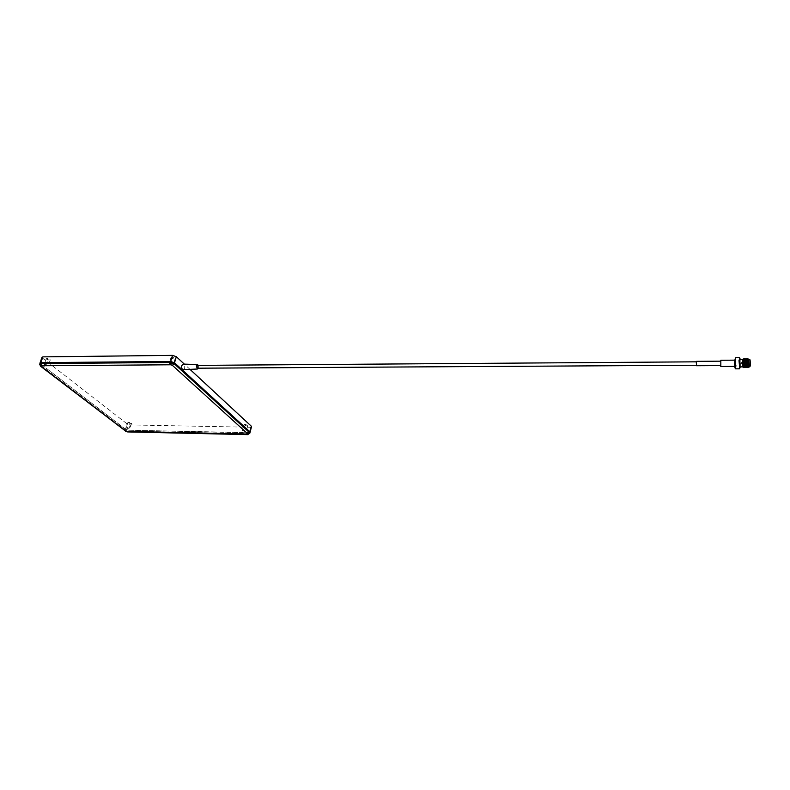 <?xml version="1.0" encoding="UTF-8"?>
<svg xmlns="http://www.w3.org/2000/svg" width="790" height="790" viewBox="0 0 790 790"><rect width="100%" height="100%" fill="white"/><g stroke="black" fill="none" stroke-linecap="round" stroke-linejoin="round"><path stroke-width="0.59" stroke-dasharray="3.95 2.96" d="M249.986 432.624L128.74 430.224L125.462 429.168L39.875 363.341L125.462 429.168L128.74 430.224L248.87 432.831L248.633 433.75L128.474 431.093L125.195 430.037L40.063 364.852L39.747 363.726M243.419 429.809L242.431 430.402L245.295 431.508L246.292 430.915L243.419 429.809M244.87 424.21L243.883 424.813L246.737 425.928L247.734 425.326L244.87 424.21M127.022 427.43L126.212 427.894L129.135 429.049L129.945 428.585L127.022 427.43M128.651 422.107L127.842 422.581L130.755 423.746L131.565 423.272L128.651 422.107M170.077 363.094L169.09 363.844L172.408 365.217L173.395 364.457L170.077 363.094M171.884 357.011L170.897 357.771L174.195 359.144L175.192 358.384L171.884 357.011M44.931 364.121L44.141 364.694L47.528 366.125L48.318 365.553L44.931 364.121M46.926 358.374L46.136 358.946L49.513 360.388L50.303 359.806L46.926 358.374M189.995 369.365L184.337 364.121M41.89 357.594L127.081 423.875L130.35 424.931L250.302 427.242L248.87 432.831L250.124 432.081M250.302 427.242L251.092 427.173M749.947 359.796L749.759 366.896M742.965 359.351L743.094 359.894M743.271 362.531L743.222 365.059M743.657 364.496L743.637 361.297M743.538 360.062L743.459 359.46M740.329 366.876L740.349 359.628M739.805 358.127L739.776 368.377M735.381 358.147L735.352 368.416M735.628 368.841L736.181 365.889L735.658 357.712M746.935 361.79L747.192 366.204L746.935 361.79M747.152 362.877L747.212 363.904L747.152 362.877M741.306 362.916L741.366 363.943L741.306 362.916M748.683 366.896L748.703 359.49M743.222 363.923L743.222 362.531M743.064 360.22L742.481 361.524L743.104 365.8M739.914 366.876L739.934 359.628M735.579 364.753L735.283 360.151L735.579 364.753M720.816 366.491L720.836 360.26M721.063 364.417L720.826 361.158L721.063 364.417M696.592 365.731L696.602 361.336M696.81 364.338L696.592 361.82L696.81 364.338M197.441 368.199L198.102 367.449L197.411 365.385M198.379 368.189L198.349 365.375M183.32 369.681L184.603 368.189C184.978 365.968 184.514 364.595 183.211 364.081M748.841 366.896L748.871 359.49M748.229 367.548L748.742 361.336L748.515 367.103M748.742 361.336L748.545 359.193M747.952 367.281L748.13 359.035M747.923 367.182L748.021 358.798M747.686 366.204L747.745 359.43M747.528 366.204L747.715 359.657M747.666 359.322L747.508 358.808M747.073 367.093L747.35 360.201M747.301 359.657L747.202 359.045M746.985 367.192L747.093 358.808M746.787 365.968L746.807 359.43M746.767 365.671L746.777 359.647M746.471 363.904L746.501 362.511L747.221 362.501M746.461 360.724L746.303 359.193M746.412 363.904L746.441 362.511M746.343 359.924L746.274 359.322M745.987 364.457L745.997 360.694M745.948 363.913L745.849 359.638M745.819 359.391L745.691 358.818M745.543 363.913L745.572 362.521M745.533 360.675L745.414 359.42M745.484 363.913L745.513 362.521M745.503 361.287L745.345 359.322M745.049 364.526L745.069 360.655M745.148 363.913L744.921 359.628M744.615 363.923L744.644 362.521M744.851 363.913L744.595 362.521M744.575 361.208L744.427 359.391M744.16 363.923L744.368 362.521M744.14 360.625L743.953 359.065M744.101 363.963L744.111 361.178M747.251 367.597L747.488 367.074M743.667 364.615L743.676 360.605M743.133 366.096L742.916 367.182M743.775 364.605L743.785 360.615M744.18 365.405L744.249 360.635M744.2 359.954L744.022 359.114M744.703 364.546L744.713 360.655M745.108 365.365L745.168 364.516M745.197 363.913L745.227 362.521M745.572 365.345L745.632 364.486M745.661 363.913L745.691 362.511M745.642 360.684L745.454 359.193M746.125 363.913L746.155 362.511M746.115 360.704L745.879 359.104M746.501 365.306L746.56 364.417M746.59 363.904L746.619 362.511M746.836 366.382L746.817 359.094M747.389 366.56L747.073 367.271M747.192 366.935L747.468 360.201M747.449 359.993L747.281 359.094M747.774 366.363L747.745 359.085M747.962 367.32L748.209 359.085M743.894 364.605L743.904 360.615M744.358 364.575L744.368 360.635M744.565 366.767L744.703 365.958M744.822 364.536L744.832 360.655M745.286 364.506L745.345 362.521M745.326 361.267L745.296 360.675M745.632 365.928L745.691 365.336M745.75 364.466L745.711 359.973M745.661 359.598L745.464 359.055M746.214 364.437L746.274 362.511L745.592 362.521M746.254 361.346L746.224 360.714M746.56 365.898L746.619 365.296M746.678 364.397L746.688 360.734M746.896 366.728L746.856 359.045M747.449 366.204L747.35 359.045M747.824 366.718L747.784 359.035M747.972 367.36L748.249 359.035M247.922 434.628L248.633 433.75L128.474 431.093L125.195 430.037L40.063 364.852L40.566 366.224M130.35 424.931L127.664 431.923M125.63 431.3L125.195 430.037L127.081 423.875M42.393 358.166L40.063 364.852M243.883 424.813L242.431 430.402M127.842 422.581L126.212 427.894M170.897 357.771L169.09 363.844M46.136 358.946L44.141 364.694M40.073 362.778L39.875 363.341M50.303 359.806L48.318 365.553M175.192 358.384L173.395 364.457M131.565 423.272L129.945 428.585M247.734 425.326L246.292 430.915M747.755 366.204L750.125 366.195M741.366 363.943L743.281 363.923M743.4 363.923L743.923 363.923M746.659 363.904L747.212 363.904M735.283 360.151L734.779 360.151M741.375 362.541L743.143 362.531M744.654 362.521L745.474 362.521M747.429 360.201L750.144 360.181"/><path stroke-width="1.19" d="M40.063 364.852L39.549 364.289L40.527 363.578L170.393 362.472L174.234 363.785L249.66 432.732L249.758 433.532L249.66 432.732L247.991 434.085L172.358 365.306L170.828 364.782L41.021 365.75L40.823 366.254L125.975 431.37L247.991 434.085M184.337 364.121L176.318 356.695L174.521 362.788L170.689 361.474L40.863 362.63L39.875 363.341L40.863 362.63L170.689 361.474L174.521 362.788L249.897 431.814L174.521 362.788L174.234 363.785L249.66 432.732L251.339 426.225L189.995 369.365M176.318 356.695L172.497 355.372L42.867 356.873L41.89 357.594L40.073 362.778M251.092 427.173L251.339 426.225M750.451 364.763L750.075 359.914L750.036 366.402L750.451 364.763M749.779 359.48L748.703 359.49L748.337 361.445L748.653 366.896L749.759 366.896L749.947 359.796M742.985 367.241L742.442 361.326L742.975 359.341M743.094 359.894L743.271 362.531M743.222 365.059L743.133 366.096M743.578 365.849L743.657 364.496M743.637 361.297L743.538 360.062M743.341 358.838L742.768 361.158L743.193 367.626M740.349 359.628L739.795 358.147L739.401 360.783L739.726 368.268L740.329 366.876M739.776 368.377L738.996 360.625L739.805 358.127M735.352 368.416C734.769 368.17 734.562 365.642 734.72 360.823L735.381 358.147M739.539 357.682L735.658 357.712L735.056 360.655L735.628 368.841M749.878 361.771L750.125 366.195L749.878 361.771M743.104 365.8L743.222 363.923M743.222 362.531L743.064 360.22M742.639 359.608L739.934 359.628L739.914 366.876M734.779 360.151L720.836 360.26L720.816 366.491M720.529 361.168L696.602 361.336L696.296 362.501L696.563 365.731L720.519 365.592M696.385 361.82L197.411 365.385L196.7 366.125L197.441 368.199M198.349 365.375L197.431 364.565L196.295 365.75L197.391 369.019L198.379 368.189M197.372 364.565L183.211 364.081L181.759 365.572C181.384 367.824 181.858 369.197 183.171 369.681L183.32 369.681M748.871 359.49L748.308 361.287L748.841 366.896M748.545 359.193L748.021 361.168L747.834 359.243L747.834 361.119M747.992 358.798L748.229 367.548M747.745 359.085L747.192 361.129L747.952 367.281M747.528 358.798L747.143 361.129L747.923 367.182M747.35 360.201L747.301 359.657M747.202 359.045L746.728 361.129L747.458 367.36M747.063 358.808L747.202 367.607M746.807 359.43L746.264 361.129L747.014 367.291M746.777 359.647L746.698 359.094M746.57 358.808L746.985 367.192M746.352 365.691L746.471 363.904M746.254 361.346L746.52 362.511L746.461 360.724M746.303 359.193L745.8 361.139L746.55 367.301M746.333 365.355L746.412 363.904M746.441 362.511L746.343 359.924M746.274 359.322L745.74 361.139L746.52 367.202M745.888 365.711L745.987 364.457M745.997 360.694L745.908 359.638M745.839 359.193L745.335 361.139L746.086 367.301M745.869 365.375L745.948 363.913M745.632 358.818L746.096 367.33C745.493 364.299 745.434 361.524 745.957 359.055M745.424 365.731L745.543 363.913M745.572 362.521L745.533 360.675M745.414 359.42L744.861 361.139L745.622 367.301M745.395 365.395L745.484 363.913M745.513 362.521L745.503 361.287M745.345 359.322L744.812 361.139L745.592 367.212M744.96 365.74L745.049 364.526M745.069 360.655L744.98 359.638M744.911 359.193L744.397 361.149L745.158 367.31M744.931 365.415L744.851 363.913M744.921 359.628L744.842 359.104M744.733 358.828L744.338 361.149L745.168 367.34C744.555 364.299 744.506 361.524 745.029 359.065L745.177 367.37M744.496 365.76L744.615 363.923M744.644 362.521L744.516 359.628M744.447 359.193L743.933 361.149L744.694 367.31M744.466 365.434L744.387 363.923M744.595 362.521L744.575 361.208M744.368 360.635L744.377 359.114M744.259 358.838L743.874 361.149L744.664 367.222M744.032 365.78L744.16 363.923M744.071 362.531L744.14 360.625M743.953 359.065L743.469 361.149L744.229 367.32M744.022 365.286L744.101 363.963M744.111 361.178L744.022 359.875M743.992 359.628L743.676 359.114M743.953 359.322L743.41 361.158L744.15 367.38M748.515 367.103L747.903 361.119M747.488 367.074L747.755 366.204M746.58 367.202L746.787 365.968M746.55 367.083L746.767 365.671M746.115 367.202L746.323 365.977M746.086 367.093L746.293 365.691M745.622 367.093L745.721 366.59M745.187 367.212L745.395 366.007M745.158 367.103L745.365 365.731M744.694 367.103L744.901 365.75M744.259 367.222L744.466 366.037M744.18 367.291L744.101 366.777M744.229 367.113L744.328 366.619M743.489 359.075L743.005 361.158L743.765 367.32M743.795 367.232L744.002 366.056M743.36 367.32L743.548 366.135M743.617 365.286L743.667 364.615M743.676 360.605L743.587 359.618M743.736 365.178L743.775 364.605M743.785 360.615L743.637 359.322M743.558 359.114L743.775 367.35C743.163 364.289 743.114 361.524 743.637 359.075L743.518 359.075M744.022 359.114L744.052 366.442M744.081 366.244L744.18 365.405M744.249 360.635L744.2 359.954M743.785 367.172L744.229 367.36C743.627 364.289 743.578 361.524 744.101 359.065L743.982 359.065M744.279 367.291L744.516 366.432M744.545 366.234L744.703 364.546M744.713 360.655L744.565 359.322M744.486 359.114L744.703 367.34C744.091 364.289 744.042 361.524 744.565 359.065L744.447 359.065M744.743 367.291L744.98 366.422M745.01 366.214L745.108 365.365M745.168 364.516L745.197 363.913M745.227 362.521L745.029 359.322M745.474 366.204L745.572 365.345M745.632 364.486L745.661 363.913M745.691 362.511L745.642 360.684M745.454 359.193L745.177 367.162M745.879 359.104L745.908 366.402M745.938 366.195L746.125 363.913M746.155 362.511L746.115 360.704M746.135 367.281L746.372 366.392M746.402 366.185L746.501 365.306M746.56 364.417L746.59 363.904M746.619 362.511L746.422 359.322M746.382 359.193L746.56 367.33C745.957 364.299 745.908 361.524 746.422 359.045L746.303 359.055M746.609 367.271L746.836 366.382M746.817 359.094L747.034 367.33C746.422 364.299 746.372 361.524 746.886 359.045M747.073 367.271L747.478 367.34C746.896 364.299 746.836 361.524 747.35 359.045L747.034 367.143M747.784 359.035L747.498 367.143M743.854 365.178L743.894 364.605M743.904 360.615L743.805 359.608M744.14 366.619L744.358 364.575M744.269 359.608L744.14 359.114M744.308 367.38L744.565 366.767M744.703 365.958L744.822 364.536M744.832 360.655L744.891 359.391M745.069 366.6L745.286 364.506M745.345 362.521L745.326 361.267M745.296 360.675L745.069 359.104M745.237 367.37L745.493 366.757M745.533 366.6L745.632 365.928M745.691 365.336L745.75 364.466M745.493 359.055C744.97 361.524 745.019 364.299 745.642 367.36L745.553 367.37M745.997 366.59L746.214 364.437M746.224 360.714L746.175 359.973M746.165 367.37L746.432 366.738M746.461 366.58L746.56 365.898M746.619 365.296L746.678 364.397M746.688 360.734L746.461 359.094M746.639 367.36L746.896 366.728M747.814 359.035C747.31 361.524 747.36 364.299 747.972 367.35L747.873 367.36M748.258 359.035L747.952 361.139M40.823 366.254L39.549 364.289L40.527 363.578L170.393 362.472L174.234 363.785L172.358 365.306M251.556 426.491L249.986 432.624M170.828 364.782L170.393 362.472L172.497 355.372M41.021 365.75L40.527 363.578L42.867 356.873M125.975 431.37L40.566 366.224M125.63 431.3L127.615 431.923L247.882 434.628L250.124 432.081M197.391 369.019L183.171 369.681M696.375 365.247L197.391 368.199M734.759 366.412L720.786 366.491M739.509 368.821L735.579 368.841M742.62 366.856L739.884 366.876"/></g></svg>
